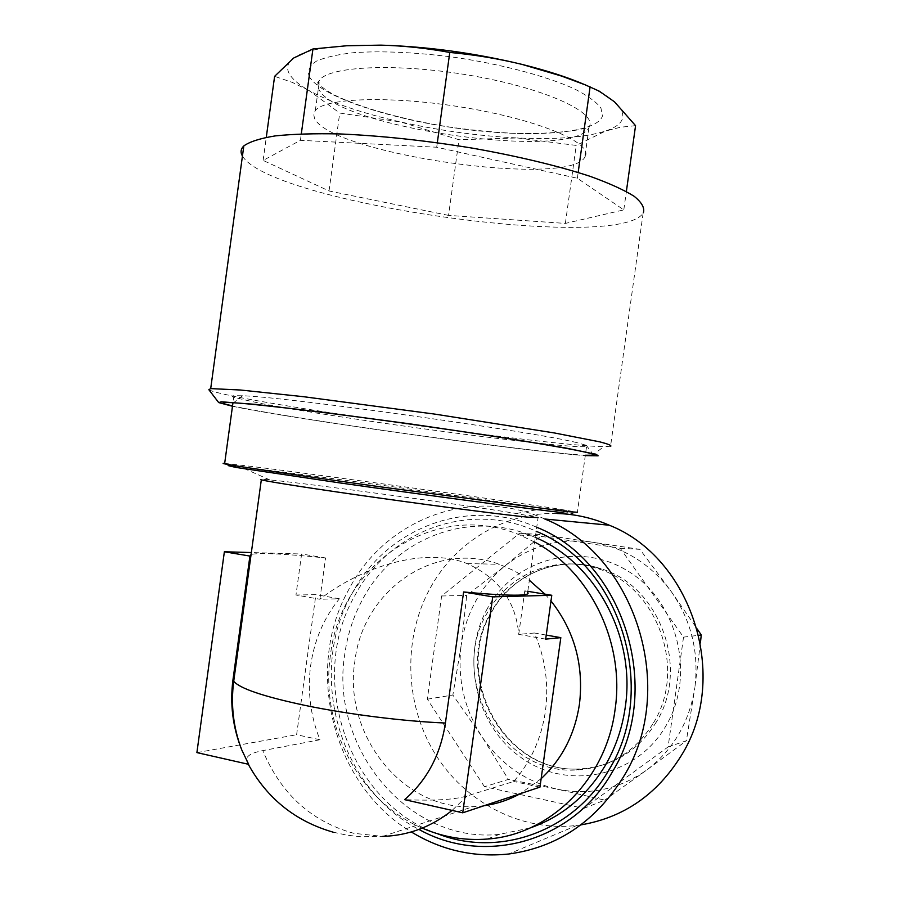 <?xml version="1.0" encoding="UTF-8"?>
<svg xmlns="http://www.w3.org/2000/svg" width="900" height="900" viewBox="0 0 900 900"><rect width="100%" height="100%" fill="white"/><g stroke="black" fill="none" stroke-linecap="round" stroke-linejoin="round"><path stroke-width="0.67" stroke-dasharray="4.5 3.38" d="M380.858 45.135C335.993 44.483 306.945 48.769 293.704 58.005C287.719 62.471 286.155 67.534 289.012 73.192C291.971 78.851 298.654 84.645 309.06 90.562L292.331 82.406L274.613 76.331M242.438 156.06L243.574 157.736C279.191 204.671 618.919 251.752 643.14 213.086L643.433 212.58M208.856 389.711L211.736 390.983C249.143 403.504 550.429 446.085 603.709 446.647L610.785 446.231M232.481 406.249C294.435 419.265 526.399 451.665 585.293 455.591M585.63 155.374C590.479 142.065 538.11 119.903 465.649 107.775C393.255 95.501 324.765 97.627 315.338 110.543L313.673 114.244L314.494 118.26C329.94 153.979 568.834 188.156 584.865 157.118L585.63 155.374M576.956 442.665C535.95 431.978 284.873 396.731 242.516 395.775L233.921 395.696C231.412 395.944 231.615 396.551 234.506 397.519L257.839 402.851C338.929 418.838 572.017 450.011 586.564 446.468L586.283 445.298L576.956 442.665M530.077 827.977L499.376 834.367C407.981 844.065 329.231 746.595 344.812 653.94C347.535 634.545 353.43 616.41 362.52 599.558C394.065 539.201 467.843 509.243 531.619 535.882L535.309 537.446M534.668 542.059L519.998 535.095C435.746 499.005 340.526 563.67 330.446 655.245C319.916 725.22 358.853 801.293 422.269 828.135M224.662 463.41L249.176 466.155C322.38 475.11 517.95 502.324 566.91 510.39L577.384 512.28L586.564 446.468M527.805 591.322L524.779 590.827L527.648 592.425L538.076 517.523L516.173 513.484C463.32 504.821 329.22 486.36 279.281 480.892L269.73 479.891C261.27 479.07 258.469 479.048 261.315 479.824M483.975 805.748L473.119 806.648C402.289 810.439 342.832 733.894 354.904 661.095C362.846 590.501 434.306 540.124 499.309 564.289L514.8 571.061L529.346 580.264M545.017 594.169L550.991 600.952M248.67 764.336L247.759 763.256C243.968 757.496 248.985 753.289 262.789 750.623L319.95 739.744C310.399 715.781 307.305 691.065 310.657 665.584C314.303 640.159 323.876 617.895 339.379 598.77L319.882 599.242L325.564 557.955C302.197 555.559 283.444 554.141 269.291 553.702C259.886 553.444 253.822 553.725 251.078 554.546M524.779 590.827L518.715 634.365L534.42 633.015C545.299 658.046 548.955 684.191 545.389 711.45C541.361 738.607 530.809 761.951 513.731 781.47L467.145 795.938C454.669 799.684 433.822 800.921 404.606 799.65M545.67 639.124L518.715 634.365C515.97 601.627 498.757 578.025 467.077 563.58C423.596 546.21 360.506 567.619 319.882 599.242L295.976 595.012L301.613 553.995L251.359 552.544M653.445 722.903C687.488 668.599 656.764 586.012 597.994 568.733C555.896 554.096 508.331 573.896 487.305 612.821C447.75 677.273 500.771 775.046 576.248 769.984C609.244 768.004 634.972 752.31 653.445 722.903M700.425 642.836L694.845 687.656C699.154 652.489 691.335 620.516 671.389 591.761C650.576 563.884 624.049 547.312 591.817 542.036C559.654 537.885 530.921 545.67 505.642 565.38C493.571 575.089 483.705 586.834 476.021 600.581C468.405 614.374 463.478 629.212 461.239 645.097L466.695 595.406L505.642 565.38L542.509 534.757L639.9 549.337L671.389 591.761L697.219 628.965M556.999 513.495C504.686 511.853 455.164 542.036 430.099 588.308C403.031 637.785 404.483 702.653 434.149 752.288C463.882 801.799 520.594 832.163 576.9 825.435L580.894 824.884M544.804 519.007C471.442 485.618 385.065 519.592 348.885 589.354C303.941 668.824 332.213 784.98 411.311 831.949M536.726 527.288C467.426 496.159 385.976 528.278 351.675 594.27C307.091 672.604 338.411 788.209 418.95 829.418M437.58 833.76C347.884 802.181 307.058 678.634 354.532 596.216C388.215 531.439 468.394 500.22 536.164 531.293M484.459 786.724L427.331 699.188L441.63 595.991L519.739 533.137L620.19 548.235L683.528 637.133L668.104 746.921L583.785 808.403L484.459 786.724L508.421 779.411L481.838 736.538L452.869 695.025L461.239 645.097C457.099 677.981 463.973 708.469 481.838 736.538C500.501 764.179 525.656 781.729 557.291 789.199L508.421 779.411M427.331 699.188L452.869 695.025M441.63 595.991L466.695 595.406M583.785 808.403L604.766 800.134L557.291 789.199C589.286 795.623 618.964 789.322 646.324 770.299L604.766 800.134M668.104 746.921L686.385 740.745L646.324 770.299C673.11 750.139 689.288 722.587 694.845 687.656L686.385 740.745M683.528 637.133L698.839 635.288M620.19 548.235L639.9 549.337M519.739 533.137L542.509 534.757M541.148 778.68L520.279 793.665M539.966 787.117L513.731 781.47M546.233 635.085L534.42 633.015M319.95 739.744L296.618 734.726L315.889 594.653L295.976 595.012M339.379 598.77L315.889 594.653M196.898 752.602L296.618 734.726M325.564 557.955L301.613 553.995M585.337 455.254C534.96 452.835 286.493 418.14 232.526 405.923M448.549 215.393L329.029 190.969L263.126 160.414L300.431 140.321L436.691 147.229L577.373 178.268L623.801 209.891L565.369 223.414L448.549 215.393L459.011 139.736L400.871 122.017L339.716 113.051L309.06 90.562C331.121 102.679 361.721 113.164 400.871 122.017C440.021 130.691 478.845 136.013 517.354 137.959L459.011 139.736M329.029 190.969L339.716 113.051M263.126 160.414L266.287 137.306M565.369 223.414L576.225 145.417L517.354 137.959C555.829 139.725 585.191 137.441 605.43 131.096L576.225 145.417M623.801 209.891L626.366 191.509M635.558 125.674L620.359 127.249L605.43 131.096C625.061 124.403 628.087 114.638 614.486 101.812C608.006 96.199 598.039 90.461 584.572 84.589M577.373 178.268L578.171 172.474M436.691 147.229L437.321 142.729M300.431 140.321L301.309 133.864M308.993 75.926C318.656 95.918 388.08 118.901 458.944 128.498C529.808 138.296 596.644 133.954 602.449 116.032L600.896 107.865C596.183 101.88 587.52 95.625 574.898 89.111C546.626 76.095 500.366 63.833 451.598 56.902C414.27 52.234 381.769 50.805 354.094 52.639C337.793 54.45 325.226 57.274 316.429 61.144C309.971 65.486 307.485 70.414 308.993 75.926M589.759 125.674L588.982 127.564C572.535 161.494 333.619 127.226 318.566 88.594L317.779 84.229L319.5 80.19C329.096 66.038 397.744 62.91 470.126 75.375C542.576 87.683 594.788 111.139 589.759 125.674M562.95 512.685C581.175 514.609 574.83 513.191 543.904 508.433C477.056 498.116 316.159 475.897 252.484 468.214L235.373 466.234M333.135 832.174L347.31 835.234L360.866 836.752L382.691 836.393L353.756 833.31C311.411 821.554 281.081 794.002 262.789 750.623M487.564 608.22C460.058 656.933 475.301 725.906 521.775 758.048C567.788 790.898 636.131 777.285 665.798 726.086C696.184 675.371 677.779 601.47 628.459 571.399C579.566 540.551 514.384 559.08 487.564 608.22M656.28 722.104C637.898 751.354 612.293 766.969 579.454 768.949C504.326 774 451.519 676.755 490.894 612.641C511.83 573.919 559.181 554.231 601.076 568.789C659.576 585.979 690.154 668.104 656.28 722.104M467.145 795.938L452.104 810.405M315.338 110.543L319.5 80.19L317.689 82.451C317.869 83.16 319.613 86.411 333.034 94.297C357.817 107.032 402.48 119.655 449.606 127.058C473.265 130.365 496.001 132.514 517.804 133.515C540.821 133.808 560.52 132.649 576.889 130.039L588.982 127.564L584.865 157.118M643.14 213.086L610.549 446.31M591.739 455.963L603.709 446.647M242.516 395.775L233.572 402.761M586.283 445.298L593.066 454.264M531.619 535.882L519.998 535.095M233.921 395.696L232.965 402.728M269.73 479.891L240.255 466.774L224.876 463.421M247.759 763.256L248.276 764.246M467.077 563.58L499.309 564.289M597.994 568.733L601.076 568.789C559.654 554.231 512.651 573.48 491.614 612.191C452.059 676.575 505.159 773.944 579.454 768.949L576.248 769.984M576.9 825.435L508.613 854.021M382.691 836.393L473.119 806.648M516.173 513.484L543.904 508.433L566.91 510.39M499.376 834.367L487.159 839.059"/><path stroke-width="1.35" d="M266.287 137.306L274.613 76.331L293.704 58.005L312.93 48.983L346.759 45.754L380.858 45.135C403.65 45.742 426.623 48.172 449.775 52.447C474.514 54.709 498.566 58.691 521.955 64.384L561.364 76.016L585.36 84.904L599.209 91.147L614.486 101.812L635.558 125.674L626.366 191.509M585.293 455.591L598.129 455.805L596.284 454.41L564.941 447.84L499.196 437.006L411.502 424.091L322.886 412.245L254.959 404.336L221.389 401.816L218.711 402.581L232.481 406.249M232.526 405.923L225.709 404.213C220.455 402.637 223.076 402.154 233.572 402.761C259.515 404.257 345.904 414.776 432.979 427.298C520.132 439.819 586.136 451.147 593.066 454.264L593.685 455.186L585.337 455.254M422.269 828.135C443.07 837.135 464.704 840.78 487.159 839.059C549.664 834.998 606.127 779.692 615.049 709.751C625.241 642.577 589.95 571.174 534.668 542.059M535.309 537.446C595.361 562.455 636.097 636.874 625.241 707.321C622.249 728.246 615.611 747.574 605.363 765.304C586.901 796.016 561.814 816.919 530.077 827.977M577.384 512.28L567.349 511.594L380.801 486.889C298.766 475.459 233.775 465.817 224.606 463.849C222.446 463.399 222.458 463.252 224.662 463.41M251.078 554.546L249.919 556.065L232.976 679.759L233.719 681.232L261.315 479.824C268.279 481.736 318.544 489.532 381.87 498.386C445.151 507.251 507.949 515.273 529.121 517.298L538.076 517.523M529.346 580.264L545.017 594.169M550.991 600.952C574.493 630.877 583.988 665.291 579.454 704.171C574.852 734.299 562.084 759.139 541.148 778.68M462.735 812.812L539.966 787.117L560.824 637.65L545.67 639.124L551.779 595.283L492.739 596.857L462.735 812.812L404.606 799.65C426.926 780.356 440.539 754.819 445.421 723.026L463.613 591.964C489.127 594.349 507.353 595.406 518.288 595.148C526.264 594.911 529.391 594.011 527.648 592.425M232.976 679.759C229.826 703.867 232.74 727.222 241.729 749.835L248.67 764.336L196.898 752.602L224.37 551.767L251.359 552.544M580.894 824.884C623.543 817.639 656.989 794.565 681.232 755.674C730.71 677.16 691.515 557.528 609.334 525.229C592.369 517.905 574.92 514.001 556.999 513.495M411.311 831.949C441.45 850.252 473.884 857.61 508.613 854.021C557.314 847.406 595.609 821.633 623.52 776.734C678.319 689.018 635.029 554.794 544.804 519.007L609.334 525.229M418.95 829.418C483.806 865.935 572.512 842.501 612.169 772.222C664.211 688.702 622.755 560.936 536.726 527.288M536.164 531.293C619.616 564.705 659.385 688.793 608.873 769.972C573.671 832.028 498.634 857.914 437.58 833.76M698.839 635.288L701.258 634.995L700.425 642.836M697.219 628.965L701.258 634.995M520.279 793.665C508.793 799.954 496.688 803.981 483.975 805.748M492.739 596.857L463.613 591.964M551.779 595.283L527.805 591.322M560.824 637.65L546.233 635.085M249.919 556.065L224.37 551.767M610.785 446.231C611.561 445.399 607.905 443.947 599.805 441.866L554.456 432.968L435.274 414.18L303.581 396.709L240.502 390.015L210.701 388.598L208.856 389.711L218.509 402.334M643.433 212.58C644.771 207.776 641.666 202.343 634.106 196.256C623.903 189.889 609.266 183.251 590.197 176.366C558.731 166.028 517.601 156.116 472.084 148.084C424.957 140.422 380.812 135.709 339.649 133.931C314.359 133.403 292.905 134.055 275.254 135.9C260.179 138.352 249.705 141.694 243.821 145.924C240.727 148.972 240.266 152.347 242.438 156.06M578.171 172.474L590.096 86.816M437.321 142.729L449.775 52.447M301.309 133.864L312.93 48.983M584.572 84.589C567.686 77.299 546.806 70.56 521.955 64.384C474.368 52.954 427.343 46.53 380.858 45.135M235.373 466.234L228.094 465.593L235.778 467.404L339.424 482.85C428.771 495.562 534.42 509.614 562.95 512.685M241.729 749.835C233.325 727.762 230.659 704.903 233.719 681.232C239.558 688.421 263.25 696.465 304.808 705.352C347.76 714.308 404.156 721.361 445.421 723.026M452.104 810.405C431.246 826.965 408.105 835.627 382.691 836.393M232.965 402.728L224.606 463.849M248.276 764.246C267.255 798.671 295.549 821.317 333.135 832.174M243.821 145.924L210.701 388.598"/></g></svg>
